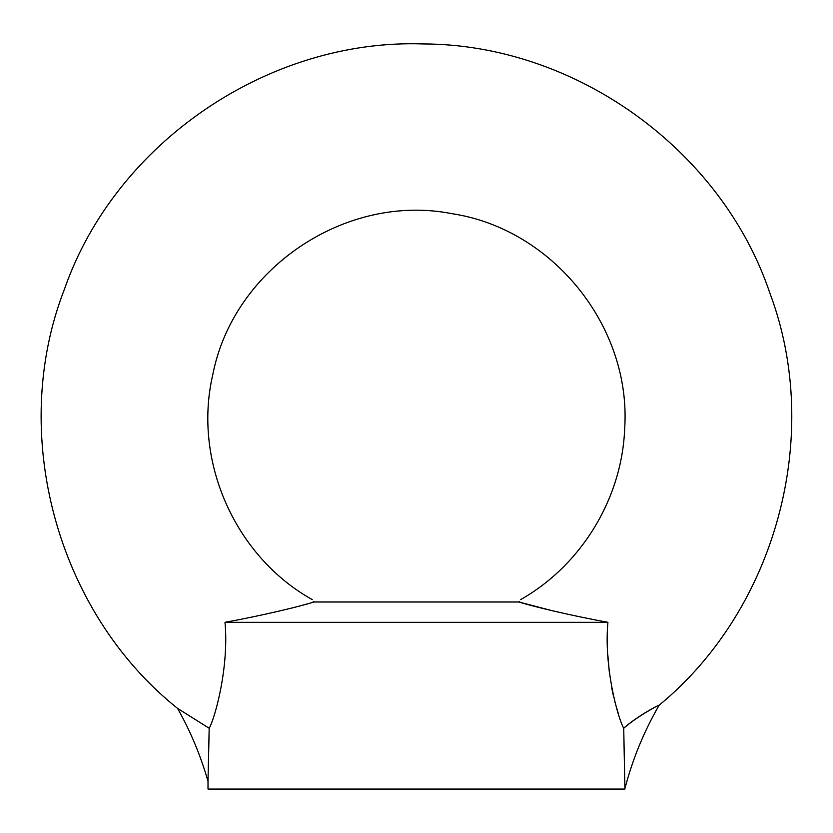 <?xml version="1.0" encoding="UTF-8"?>
<svg xmlns="http://www.w3.org/2000/svg" width="833" height="833" viewBox="0 0 833 833"><rect width="100%" height="100%" fill="white"/><g stroke="black" fill="none" stroke-linecap="round" stroke-linejoin="round"><path stroke-width="1.25" d="M624.896 788.351L624.896 789.059L208.011 789.059L208.011 781.146M618.315 713.537L614.921 702M613.275 695.274L611.755 688.048M609.329 672.304L607.903 655.675M623.709 728.198L624.896 788.507L623.73 728.261C636.266 717.015 658.997 704.656 659.122 705.228C658.934 704.583 636.235 716.911 623.709 728.198C617.722 717.869 603.748 666.39 607.913 622.303L224.993 622.303C262.978 615.452 303.327 605.601 313.822 601.999L313.156 601.457C311.927 598.979 311.927 598.979 313.156 601.457C311.927 598.979 311.927 598.979 313.156 601.457M209.208 728.188L208.011 781.031L209.177 728.25C215.091 718.015 229.169 666.764 224.993 622.303M519.75 601.457C520.979 598.979 520.979 598.979 519.75 601.457L519.094 601.999C529.621 605.612 569.803 615.42 607.913 622.303M313.822 601.999L519.094 601.999M553.237 610.985L520.115 602.311M308.772 603.509L301.14 605.633M624.979 788.351C632.611 759.102 643.992 731.395 659.122 705.228C776.366 608.944 823.264 434.888 769.859 293.07C721.503 149.461 575.062 44.326 423.351 43.941C268.538 38.505 115.506 142.839 64.558 288.916C8.184 432.983 56.488 611.797 177.585 708.404L209.177 728.25M312.229 599.593C234.916 556.486 192.621 460.711 212.821 374.538C233.355 268.528 345.789 192.808 451.746 213.644C552.664 228.783 631.529 326.838 624.677 428.651C622.032 498.426 581.424 565.17 520.677 599.593M207.958 781.156C200.701 755.708 190.58 731.457 177.585 708.404"/></g></svg>
